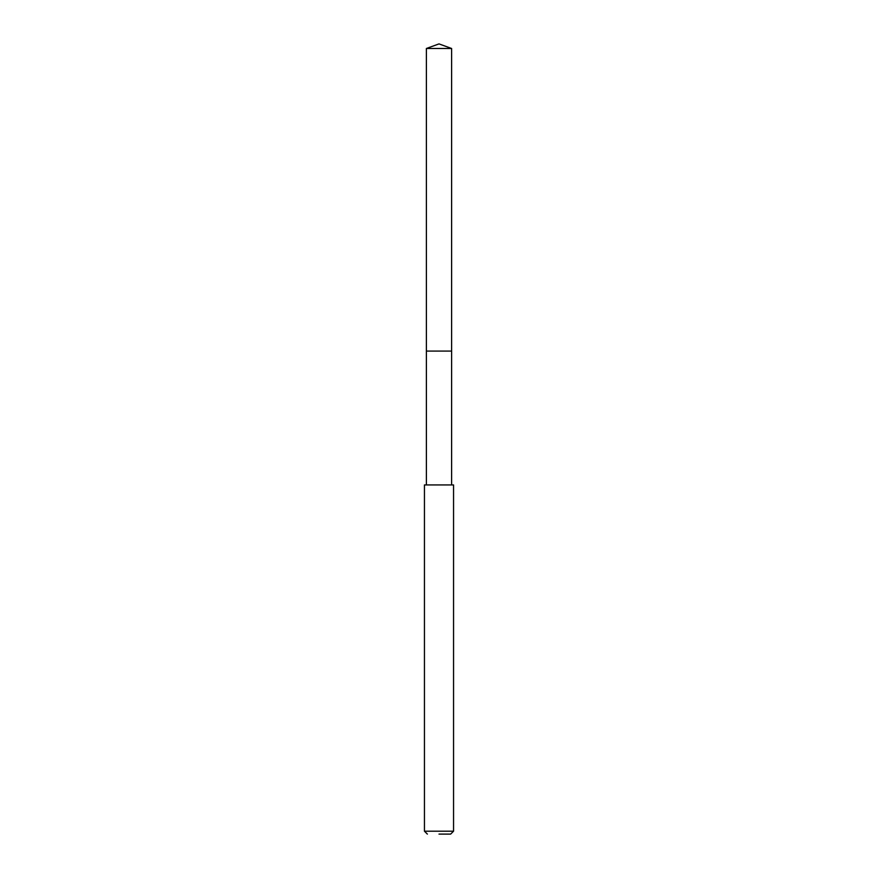 <?xml version="1.0" encoding="UTF-8"?>
<svg xmlns="http://www.w3.org/2000/svg" width="878" height="878" viewBox="0 0 878 878"><rect width="100%" height="100%" fill="white"/><g stroke="black" fill="none" stroke-linecap="round" stroke-linejoin="round"><path stroke-width="1.32" d="M451.61 48.488L426.39 48.488L426.39 351.09L451.61 351.09L426.39 351.09L426.39 48.488L439 43.9L451.61 48.488L451.61 484.941M439 834.1L450.633 834.1L439 834.1M439 831.192L453.553 831.192L453.553 484.941L424.447 484.941L424.447 831.192L439 831.192M439 43.9L426.39 48.488M450.633 834.1L453.553 831.192M427.366 834.1L424.447 831.192M426.39 484.941L426.39 351.09"/></g></svg>
